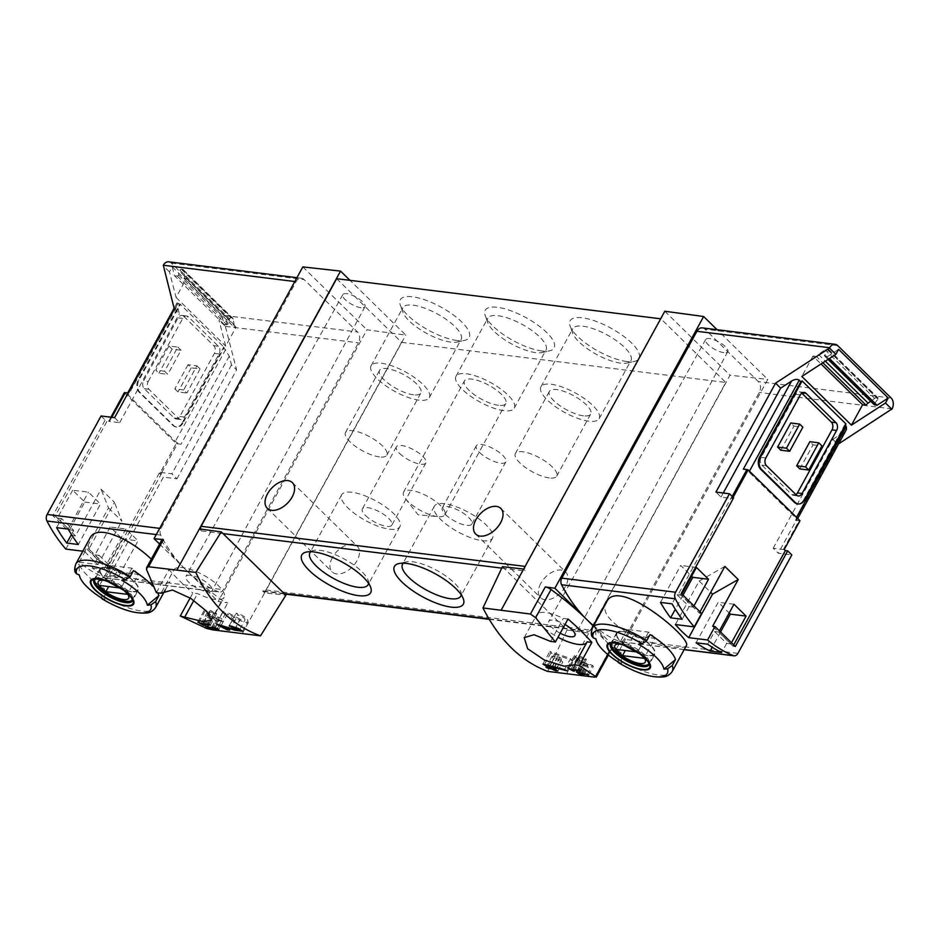 <?xml version="1.0" encoding="UTF-8"?>
<svg xmlns="http://www.w3.org/2000/svg" width="939" height="939" viewBox="0 0 939 939"><rect width="100%" height="100%" fill="white"/><g stroke="black" fill="none" stroke-linecap="round" stroke-linejoin="round"><path stroke-width="0.7" stroke-dasharray="4.7 3.52" d="M124.359 392.666L176.215 443.525L160.475 472.27L161.59 473.362L109.229 568.999L88.876 549.033L114.452 502.318L101.083 489.207L75.507 535.923L55.155 515.957L107.504 420.32L108.619 421.411L110.931 417.198M72.667 490.205L57.443 518.023L69.521 529.878L84.756 502.06L72.667 490.205L88.419 492.153L100.508 504.008L78.336 544.503M110.215 527.025L94.98 554.843L107.069 566.698L122.305 538.88L110.215 527.025L125.955 528.974L138.045 540.829L117.821 577.778A168.281 121.26 -82.9 0 1 103.795 569.468L125.955 528.974M99.147 555.36L111.236 567.215L106.236 576.346A168.281 121.26 -82.9 0 1 92.21 568.025L99.147 555.36L94.98 554.843M56.61 527.671L61.61 518.539L73.7 530.394L71.446 534.514M702.325 327.875A7.852 5.657 -82.9 0 1 704.919 329.178L758.36 381.598A7.852 5.657 -82.9 0 1 759.264 392.455L624.13 639.295A5.611 4.038 -82.9 0 1 620.256 641.736A5.611 4.038 -82.9 0 1 619.494 641.537A168.281 121.26 -82.9 0 1 593.636 625.761M686.315 645.692C685.106 647.534 680.81 647.957 673.439 646.959C645.786 646.22 594.446 619.822 606.617 602.063M784.253 549.479A4.484 1.502 -151.3 0 1 783.337 549.515L773.196 548.259L778.29 553.247L791.823 554.926M733.605 497.823L731.281 497.529L732.397 498.632A4.484 1.502 -151.3 0 0 731.164 498.339L721.023 497.083L715.929 492.083M701.609 613.425L699.297 613.132L678.932 593.166L681.245 593.448M724.861 566.417L699.179 581.053L675.376 624.541M700.001 611.841L699.297 613.132M161.59 473.362L159.278 473.08L163.409 477.141L109.511 575.595A5.611 4.038 -82.9 0 1 105.638 578.037A5.611 4.038 -82.9 0 1 104.875 577.837A168.281 121.26 -82.9 0 1 79.193 562.203L86.552 548.74L88.876 549.033M160.475 472.27A4.484 1.502 -151.3 0 0 161.719 472.563L171.86 473.819L176.943 478.808L163.409 477.141M159.278 473.08L106.917 568.705L86.552 548.74M114.593 417.655L119.676 422.644L109.546 421.388A4.484 1.502 -151.3 0 0 108.619 421.411M176.215 443.525A4.484 1.502 -151.3 0 0 177.459 443.818L181.004 444.253A4.484 1.502 -151.3 0 1 175.37 441.377L128.291 395.19A4.484 1.502 -151.3 0 1 127.446 393.418A4.484 1.502 -151.3 0 1 128.831 393.077L128.091 392.995M82.82 551.193L84.698 551.428L108.501 507.94L101.083 489.207M108.501 507.94L121.859 521.051L114.452 502.318M838.597 349.331L827.412 356.609L829.383 358.545M827.412 356.609L824.865 356.174A1.127 0.681 -45.6 0 1 824.794 354.907L828.362 350.505A1.127 0.681 -45.6 0 0 828.28 349.226L827.2 349.073A3.146 1.913 -45.6 0 0 825.052 349.754L818.479 354.461A5.611 3.404 -45.6 0 0 816.437 356.491L822.857 362.794M816.437 356.491L812.986 356.069L821.038 363.968M224.139 324.471L174.513 275.796L172.201 266.852L169.454 271.852L176.062 297.428L186.427 278.507L184.208 278.237L233.834 326.913A5.611 3.404 -45.6 0 0 234.14 324.671L233.224 319.037A3.146 1.913 -45.6 0 0 232.86 318.298A3.146 1.913 -45.6 0 0 232.05 317.934L230.947 317.828A1.127 0.681 -45.6 0 0 229.574 318.92L228.177 323.591A1.127 0.681 -45.6 0 1 226.804 324.683L224.139 324.471L221.827 315.527L219.092 320.539L225.7 346.104L236.053 327.195L233.834 326.913M186.427 278.507L236.053 327.195M172.201 266.852L221.827 315.527M618.613 662.723L617.885 658.802L621.16 652.805A45.436 15.2 28.7 0 1 595.713 627.839L595.948 638.943M592.039 636.466L592.427 633.837L595.713 627.839M638.485 644.213L650.081 634.576M621.407 663.908L621.16 652.805M89.991 538.106C77.784 555.841 129.159 582.286 156.813 583.013C164.196 584.011 168.48 583.589 169.689 581.746M101.987 598.777L101.259 594.845L104.534 588.859A45.436 15.2 28.7 0 1 79.087 563.893L79.322 574.997M75.413 572.52L75.801 569.891L79.087 563.893M152.529 585.948A45.436 15.2 28.7 0 1 157.635 592.791M104.781 599.962L104.534 588.859M121.859 580.267L133.455 570.619M106.236 576.346L117.821 577.778M92.21 568.025L103.795 569.468M79.193 562.203L98.055 564.539A168.281 121.26 -82.9 0 1 84.698 551.428M218.67 591.922A168.281 121.26 -82.9 0 1 186.11 570.079A168.281 121.26 -82.9 0 1 160.745 535.113A5.611 4.038 -82.9 0 1 160.945 528.516L296.09 281.677A7.852 5.657 -82.9 0 1 301.501 278.261A7.852 5.657 -82.9 0 1 304.095 279.564L357.536 331.983A7.852 5.657 -82.9 0 1 358.44 342.841L223.306 589.68A5.611 4.038 -82.9 0 1 219.433 592.122A5.611 4.038 -82.9 0 1 218.67 591.922L104.875 577.837M780.767 450.204L793.971 426.095L790.791 422.973M796.002 494.677A5.611 4.038 -82.9 0 1 793.596 495.393A5.611 4.038 -82.9 0 1 791.741 494.466L761.834 465.134A5.611 4.038 -82.9 0 1 761.189 457.375L795.72 394.31A5.611 4.038 -82.9 0 1 799.594 391.868A5.611 4.038 -82.9 0 1 801.437 392.795L801.8 393.159M799.852 468.925L813.057 444.816L809.876 441.694M723.253 492.998L721.023 497.083M773.196 548.259L832.834 439.323L837.928 444.311L778.29 553.247M838.574 443.889L837.928 444.311M594.833 677.183L609.657 650.093L619.001 651.126L767.762 379.403L717.079 329.695M619.001 651.126L593.46 626.09M560.219 633.226A14.86 4.977 28.7 0 1 548.822 621.313A14.86 4.977 28.7 0 1 564.985 624.517M568.013 619.001L563.271 618.414A28.604 9.566 -151.3 0 0 536.768 614.728A28.604 9.566 -151.3 0 0 558.012 637.264M586.722 642.558A28.604 9.566 -151.3 0 0 586.945 642.206A28.604 9.566 -151.3 0 0 587.133 641.818M502.424 566.687L567.027 630.046L547.648 671.385M567.027 630.046L588.87 633.015L730.026 375.213L767.762 379.403M566.546 673.803L588.87 633.015L586.805 630.996A3.369 2.43 -82.9 0 0 587.92 631.548A3.369 2.43 -82.9 0 0 590.232 630.081L725.8 382.466L660.903 318.814L525.335 566.428A3.369 2.43 -82.9 0 0 525.723 571.076L523.657 569.057M664.8 311.243L730.026 375.213M190.148 597.967L192.859 593.014L197.601 593.601A28.604 9.566 -151.3 0 0 224.104 597.286A28.604 9.566 -151.3 0 0 203.61 575.161A28.604 9.566 -151.3 0 0 173.915 569.809A28.604 9.566 -151.3 0 0 173.738 570.196L168.997 569.609A168.281 56.281 -151.3 0 0 192.859 593.014M156.39 592.638L168.997 569.609M161.719 540.101A5.611 1.878 -151.3 0 0 161.978 541.357A168.281 56.281 -151.3 0 0 186.11 570.079A168.281 56.281 -151.3 0 0 222.003 600.244A5.611 1.878 -151.3 0 0 227.778 602.826L218.177 601.512L366.938 329.789L405.777 335.07L349.965 280.327M148.221 381.504L182.741 318.438A5.611 4.038 -82.9 0 1 186.615 315.997A5.611 4.038 -82.9 0 1 188.469 316.924L218.376 346.256A5.611 4.038 -82.9 0 1 219.01 354.015L184.49 417.08A5.611 4.038 -82.9 0 1 180.617 419.522A5.611 4.038 -82.9 0 1 178.774 418.594L148.867 389.262A5.611 4.038 -82.9 0 1 148.221 381.504L143.585 380.929L178.117 317.863A5.611 4.038 -82.9 0 1 181.978 315.422A5.611 4.038 -82.9 0 1 183.833 316.349L188.469 316.924M168.938 345.998L172.119 349.12L180.992 350.224L167.799 374.332L164.607 371.21L177.811 347.101L168.938 345.998L155.733 370.107L158.914 373.229L167.799 374.332M180.992 350.224L177.811 347.101M200.077 368.945L186.884 393.054L183.704 389.931L196.897 365.823L188.023 364.719L191.204 367.842L200.077 368.945L196.897 365.823M176.062 297.428L225.7 346.104M168.715 261.817A7.852 5.657 -82.9 0 1 171.309 263.12L224.75 315.539A7.852 5.657 -82.9 0 1 225.653 326.408L219.092 320.539M225.454 326.772L236.581 369.872L176.943 478.808M224.045 348.005L223.787 346.984L182.154 423.031L182.917 423.125L224.045 348.005L229.245 356.151L231.499 364.884L236.581 369.872M182.154 423.031A8.979 6.467 -82.9 0 1 175.957 426.94A8.979 6.467 -82.9 0 1 172.999 425.449L139.277 392.373A8.979 6.467 -82.9 0 1 138.244 379.966L179.877 303.919L223.787 346.984M179.877 303.919L180.147 304.94L178.551 303.379L128.291 395.19M174.231 308.72L179.326 313.708L177.072 304.975L176.99 302.933L178.551 303.379M169.454 271.852L163.093 265.62M182.917 423.125A8.979 6.467 -82.9 0 1 176.732 427.034A8.979 6.467 -82.9 0 1 173.774 425.555L140.052 392.479A8.979 6.467 -82.9 0 1 139.019 380.06L180.147 304.94M231.499 364.884L171.86 473.819M119.676 422.644L179.326 313.708M242.309 633.661L264.634 592.885L285.855 595.244M336.655 278.683L401.563 342.336L265.995 589.95A3.369 2.43 -82.9 0 1 263.671 591.417A3.369 2.43 -82.9 0 1 262.568 590.854L264.634 592.885L405.777 335.07M159.571 544.033L218.177 601.512M302.816 266.911L366.938 329.789M199.408 528.915L201.486 530.946A3.369 2.43 -82.9 0 1 200.606 529.08M201.486 530.946L223.024 533.61M501.755 568.118L525.723 571.076M626.841 361.503A39.262 13.134 28.7 0 1 570.126 326.115A39.262 13.134 28.7 0 1 610.878 328.134A39.262 13.134 28.7 0 1 634.529 361.374A39.262 13.134 28.7 0 1 626.841 361.503M541.92 350.986A39.262 13.134 28.7 0 1 485.205 315.598A39.262 13.134 28.7 0 1 525.957 317.628A39.262 13.134 28.7 0 1 549.608 350.857A39.262 13.134 28.7 0 1 541.92 350.986M457 340.47A39.262 13.134 28.7 0 1 400.296 305.093A39.262 13.134 28.7 0 1 441.037 307.112A39.262 13.134 28.7 0 1 464.688 340.352A39.262 13.134 28.7 0 1 457 340.47M401.563 342.336L725.8 382.466M540.805 583.365A17.947 10.904 -45.6 0 0 540.582 597.709A17.947 10.904 -45.6 0 0 565.501 586.417A17.947 10.904 -45.6 0 0 565.724 572.074A17.947 10.904 -45.6 0 0 540.805 583.365M332.359 557.566A17.947 10.904 -45.6 0 0 332.148 571.91A17.947 10.904 -45.6 0 0 357.066 560.618A17.947 10.904 -45.6 0 0 357.278 546.275A17.947 10.904 -45.6 0 0 332.359 557.566M488.89 618.871L586.805 630.996M262.568 590.854L284.106 593.518M379.544 456.929A23.557 7.876 28.7 0 1 355.541 446.436A23.557 7.876 28.7 0 1 345.517 432.515A23.557 7.876 28.7 0 1 369.966 436.917A23.557 7.876 28.7 0 1 386.845 455.145A23.557 7.876 28.7 0 1 379.544 456.929M413.559 394.803A23.557 7.876 28.7 0 1 389.556 384.309A23.557 7.876 28.7 0 1 379.532 370.377A23.557 7.876 28.7 0 1 403.981 374.778A23.557 7.876 28.7 0 1 420.872 393.007A23.557 7.876 28.7 0 1 413.559 394.803M419.029 400.155A33.194 11.104 28.7 0 1 385.201 385.377A33.194 11.104 28.7 0 1 371.093 365.752A33.194 11.104 28.7 0 1 405.531 371.961A33.194 11.104 28.7 0 1 429.311 397.631A33.194 11.104 28.7 0 1 419.029 400.155M450.802 342.113A33.194 11.104 28.7 0 1 402.866 312.206A33.194 11.104 28.7 0 1 402.866 307.71A33.194 11.104 28.7 0 1 437.316 313.919A33.194 11.104 28.7 0 1 461.096 339.589A33.194 11.104 28.7 0 1 457.305 342.007A33.194 11.104 28.7 0 1 450.802 342.113M437.562 516.591A23.557 7.876 28.7 0 1 405.566 498.82A23.557 7.876 28.7 0 1 403.535 492.177A23.557 7.876 28.7 0 1 427.984 496.578A23.557 7.876 28.7 0 1 444.863 514.807A23.557 7.876 28.7 0 1 438.173 516.661A23.557 7.876 28.7 0 1 437.562 516.591M498.48 405.308A23.557 7.876 28.7 0 1 474.477 394.814A23.557 7.876 28.7 0 1 464.453 380.894A23.557 7.876 28.7 0 1 488.902 385.295A23.557 7.876 28.7 0 1 505.792 403.524A23.557 7.876 28.7 0 1 498.48 405.308M503.95 410.672A33.194 11.104 28.7 0 1 470.122 395.882A33.194 11.104 28.7 0 1 456.014 376.269A33.194 11.104 28.7 0 1 490.451 382.466A33.194 11.104 28.7 0 1 514.232 408.148A33.194 11.104 28.7 0 1 503.95 410.672M535.723 352.63A33.194 11.104 28.7 0 1 487.787 322.723A33.194 11.104 28.7 0 1 487.787 318.227A33.194 11.104 28.7 0 1 522.225 324.424A33.194 11.104 28.7 0 1 546.017 350.106A33.194 11.104 28.7 0 1 542.226 352.524A33.194 11.104 28.7 0 1 535.723 352.63M549.385 477.963A23.557 7.876 28.7 0 1 525.382 467.458A23.557 7.876 28.7 0 1 515.358 453.537A23.557 7.876 28.7 0 1 539.808 457.939A23.557 7.876 28.7 0 1 556.686 476.167A23.557 7.876 28.7 0 1 549.385 477.963M583.401 415.824A23.557 7.876 28.7 0 1 559.398 405.331A23.557 7.876 28.7 0 1 549.374 391.399A23.557 7.876 28.7 0 1 573.823 395.8A23.557 7.876 28.7 0 1 590.713 414.029A23.557 7.876 28.7 0 1 583.401 415.824M588.87 421.177A33.194 11.104 28.7 0 1 555.043 406.399A33.194 11.104 28.7 0 1 540.934 386.774A33.194 11.104 28.7 0 1 575.372 392.983A33.194 11.104 28.7 0 1 599.152 418.653A33.194 11.104 28.7 0 1 588.87 421.177M620.644 363.135A33.194 11.104 28.7 0 1 572.708 333.228A33.194 11.104 28.7 0 1 572.708 328.732A33.194 11.104 28.7 0 1 607.146 334.941A33.194 11.104 28.7 0 1 630.938 360.611A33.194 11.104 28.7 0 1 627.146 363.029A33.194 11.104 28.7 0 1 620.644 363.135M444.581 503.75A33.194 11.104 -151.3 0 0 434.299 506.274A33.194 11.104 -151.3 0 0 458.079 531.943A33.194 11.104 -151.3 0 0 492.517 538.153A33.194 11.104 -151.3 0 0 478.409 518.528A33.194 11.104 -151.3 0 0 444.581 503.75M445.462 514.537A16.832 5.634 -151.3 0 0 460.814 523.856A16.832 5.634 -151.3 0 0 471.812 524.044A16.832 5.634 -151.3 0 0 459.746 511.027A16.832 5.634 -151.3 0 0 442.281 507.882A16.832 5.634 -151.3 0 0 445.462 514.537M461.19 594.786A33.194 11.104 -151.3 0 0 460.744 591.699A33.194 11.104 -151.3 0 0 412.808 561.78A33.194 11.104 -151.3 0 0 406.305 561.886A33.194 11.104 -151.3 0 0 403.453 563.177M351.949 492.282A33.194 11.104 -151.3 0 0 341.655 494.806A33.194 11.104 -151.3 0 0 365.435 520.476A33.194 11.104 -151.3 0 0 399.885 526.685A33.194 11.104 -151.3 0 0 385.765 507.06A33.194 11.104 -151.3 0 0 351.949 492.282M365.553 515.546A16.832 5.634 -151.3 0 0 380.905 524.866A16.832 5.634 -151.3 0 0 391.892 525.065A16.832 5.634 -151.3 0 0 379.837 512.048A16.832 5.634 -151.3 0 0 362.372 508.903A16.832 5.634 -151.3 0 0 365.553 515.546M368.546 583.319A33.194 11.104 -151.3 0 0 368.1 580.232A33.194 11.104 -151.3 0 0 320.164 550.313A33.194 11.104 -151.3 0 0 313.661 550.418A33.194 11.104 -151.3 0 0 310.809 551.709M479.489 452.398A16.832 5.634 -151.3 0 0 494.841 461.718A16.832 5.634 -151.3 0 0 505.828 461.918A16.832 5.634 -151.3 0 0 493.761 448.901A16.832 5.634 -151.3 0 0 476.308 445.755A16.832 5.634 -151.3 0 0 479.489 452.398M399.568 453.408A16.832 5.634 -151.3 0 0 414.921 462.727A16.832 5.634 -151.3 0 0 425.907 462.927A16.832 5.634 -151.3 0 0 413.853 449.91A16.832 5.634 -151.3 0 0 396.387 446.764A16.832 5.634 -151.3 0 0 399.568 453.408M361.022 307.722A12.618 4.226 28.7 0 1 348.158 302.088A12.618 4.226 28.7 0 1 342.805 294.635A12.618 4.226 28.7 0 1 346.714 293.684A12.618 4.226 28.7 0 1 359.555 299.295A12.618 4.226 28.7 0 1 364.942 306.76A12.618 4.226 28.7 0 1 361.022 307.722M101.06 415.977L105.191 420.038L107.504 420.32M65.824 549.092L73.195 535.641L52.83 515.664L105.191 420.038M183.833 316.349L213.74 345.681A5.611 4.038 -82.9 0 1 214.385 353.44L179.854 416.505A5.611 4.038 -82.9 0 1 175.98 418.947A5.611 4.038 -82.9 0 1 174.138 418.019L144.23 388.687A5.611 4.038 -82.9 0 1 143.585 380.929M172.119 349.12L158.914 373.229M164.607 371.21L155.733 370.107M183.704 389.931L174.818 388.828L177.999 391.95L186.884 393.054M188.023 364.719L174.818 388.828M191.204 367.842L177.999 391.95M190.582 575.278A14.86 4.977 -151.3 0 0 185.981 576.405A14.86 4.977 -151.3 0 0 196.627 587.908A14.86 4.977 -151.3 0 0 212.061 590.678A14.86 4.977 -151.3 0 0 205.711 581.898A14.86 4.977 -151.3 0 0 190.582 575.278M193.845 600.467L197.601 593.601M161.637 592.298L173.738 570.196M723.875 352.63A12.618 4.226 28.7 0 1 710.999 347.007A12.618 4.226 28.7 0 1 705.647 339.542A12.618 4.226 28.7 0 1 718.734 341.913A12.618 4.226 28.7 0 1 727.784 351.667A12.618 4.226 28.7 0 1 723.875 352.63M550.665 641.431L563.271 618.414M609.657 650.093A5.611 1.878 -151.3 0 0 611.336 649.659A5.611 1.878 -151.3 0 0 611.078 648.403A168.281 56.281 -151.3 0 0 593.378 626.243M845.276 425.367L844.736 424.839L846.016 424.005M832.834 439.323L843.762 432.222L846.462 429.487M843.762 432.222L795.521 520.323A4.484 1.502 -151.3 0 0 796.918 519.983A4.484 1.502 -151.3 0 0 796.072 518.211L748.982 472.024A4.484 1.502 -151.3 0 0 743.348 469.148M804.383 500.053L803.62 499.959L844.736 424.839M803.62 499.959A8.979 6.467 -82.9 0 1 797.81 503.903M795.521 520.323L799.077 520.758A4.484 1.502 -151.3 0 0 799.993 520.734M732.397 498.632L733.113 497.33M793.971 426.095L802.845 427.198M813.057 444.816L821.93 445.919M131.507 591.723A21.879 7.312 28.7 0 1 109.217 581.98A21.879 7.312 28.7 0 1 99.91 569.046A21.879 7.312 28.7 0 1 122.61 573.13A21.879 7.312 28.7 0 1 138.291 590.056A21.879 7.312 28.7 0 1 131.507 591.723M107.011 567.696A21.315 7.125 -151.3 0 0 100.403 569.316A21.315 7.125 -151.3 0 0 109.464 581.91A21.315 7.125 -151.3 0 0 131.19 591.406A21.315 7.125 -151.3 0 0 137.798 589.786A21.315 7.125 -151.3 0 0 128.725 577.192A21.315 7.125 -151.3 0 0 107.011 567.696M648.133 655.668A21.879 7.312 28.7 0 1 625.844 645.926A21.879 7.312 28.7 0 1 616.536 632.992A21.879 7.312 28.7 0 1 639.236 637.088A21.879 7.312 28.7 0 1 654.917 654.002A21.879 7.312 28.7 0 1 648.133 655.668M623.637 631.642A21.315 7.125 -151.3 0 0 617.029 633.262A21.315 7.125 -151.3 0 0 626.09 645.868A21.315 7.125 -151.3 0 0 647.816 655.363A21.315 7.125 -151.3 0 0 654.424 653.732A21.315 7.125 -151.3 0 0 645.351 641.137A21.315 7.125 -151.3 0 0 623.637 631.642M104.264 580.349A17.325 5.798 28.7 0 1 126.425 592.474M124.136 590.619A16.609 5.552 -151.3 0 0 121.014 588.107L120.485 588.037M94.909 579.363A21.315 7.125 28.7 0 1 94.992 579.199A21.315 7.125 28.7 0 1 117.117 583.178A21.315 7.125 28.7 0 1 132.387 599.669A21.315 7.125 28.7 0 1 132.293 599.833M620.89 644.295A17.325 5.798 28.7 0 1 643.051 656.42M640.762 654.565A16.609 5.552 -151.3 0 0 637.64 652.053L637.111 651.983M611.535 643.309A21.315 7.125 28.7 0 1 611.618 643.145A21.315 7.125 28.7 0 1 633.743 647.124A21.315 7.125 28.7 0 1 649.013 663.615A21.315 7.125 28.7 0 1 648.919 663.779M138.291 574.41A16.609 5.552 -151.3 0 0 131.93 568.165L110.415 565.501A16.609 5.552 -151.3 0 0 116.788 571.745L138.291 574.41L127.375 594.34M116.788 571.745L108.666 586.57M131.93 568.165L121.014 588.107M110.415 565.501L99.499 585.443M654.917 638.356A16.609 5.552 -151.3 0 0 648.556 632.111L627.041 629.447A16.609 5.552 -151.3 0 0 633.414 635.691L654.917 638.356L644.001 658.298M633.414 635.691L625.292 650.527M648.556 632.111L637.64 652.053M627.041 629.447L616.125 649.389M184.208 278.237A5.611 3.404 -45.6 0 0 184.513 275.996L183.598 270.362A3.146 1.913 -45.6 0 0 183.234 269.622A3.146 1.913 -45.6 0 0 182.412 269.258L181.321 269.153A1.127 0.681 -45.6 0 0 179.948 270.244L178.539 274.916A1.127 0.681 -45.6 0 1 177.178 276.007L174.513 275.796M812.986 356.069L801.812 376.469M824.794 354.907L874.42 403.582A1.127 0.681 -45.6 0 0 874.115 404.486M874.42 403.582L877.988 399.181A1.127 0.681 -45.6 0 0 877.906 397.901L876.838 397.749A3.146 1.913 -45.6 0 0 874.679 398.441L870.711 401.27M98.055 564.539L121.859 521.051M73.195 535.641L75.507 535.923M699.179 581.053L710.682 592.333M55.155 515.957L52.83 515.664M109.229 568.999L106.917 568.705M731.493 642.734L730.847 643.919L718.758 632.053L719.403 630.879M693.956 605.913L693.311 607.099L681.221 595.232L681.867 594.058M678.932 593.166L731.281 497.529M733.723 644.917L733.019 646.208L712.654 626.243M733.019 646.208L735.331 646.501M68.195 529.103L88.419 492.153M84.756 502.06L100.508 504.008M69.521 529.878L73.7 530.394M57.443 518.023L61.61 518.539M107.069 566.698L111.236 567.215M122.305 538.88L138.045 540.829M730.847 643.919L726.68 643.403L714.591 631.536L707.654 644.213M726.68 643.403L721.68 652.523M720.553 632.006L712.208 647.253M696.069 642.781L718.241 602.286L729.18 613.014M733.993 604.235L718.241 602.286M718.758 632.053L714.591 631.536M693.311 607.099L689.144 606.582L677.054 594.716L672.054 603.847M689.144 606.582L682.207 619.247M683.017 595.185L675.305 609.27M660.469 602.415L680.705 565.466L691.644 576.194M696.445 567.414L680.705 565.466M681.221 595.232L677.054 594.716M579.07 670.293L585.466 658.603L579.844 656.15L583.823 658.403L577.368 657.605L574.304 655.586L579.07 660.27L580.232 660.41L578.318 658.532L586.429 659.542L585.466 658.603M580.196 670.916L586.429 659.542M573.107 668.451L579.844 656.15M573.459 668.556L579.938 656.701M577.555 669.836L583.823 658.403M570.971 669.284L577.368 657.605M568.741 667.993L575.454 655.727M567.59 667.84L574.304 655.586M573.4 670.622L579.07 660.27M574.363 671.127L580.232 660.41M572.344 669.46L578.318 658.532M587.321 674.448L592.321 665.317L581.957 661.772L584.598 664.354L583.049 664.166L583.999 665.105L585.549 665.293L587.227 666.948L588.389 667.089L586.699 665.434L587.861 665.575L584.281 663.063L593.366 666.35L592.321 665.317M588.624 675.024L593.366 666.35M577.192 672.089L582.79 661.866M576.358 671.984L581.957 661.772M579.762 673.193L584.598 664.354M578.048 673.31L583.049 664.166M579.422 673.474L583.999 665.105M580.959 673.662L585.549 665.293M583.037 674.625L587.227 666.948M584.046 675.035L588.389 667.089M582.086 673.862L586.699 665.434M583.084 674.296L587.861 665.575M581.91 673.779L586.91 664.648M580.748 673.639L585.748 664.507M579.093 672.547L584.281 663.063M564.55 669.53L570.572 658.544L549.831 651.443L555.113 656.619L552.026 656.232L553.94 658.11L557.027 658.497L560.395 661.795L562.707 662.089L559.339 658.779L561.651 659.061L559.75 657.194L557.437 656.901L554.503 654.037L572.673 660.61L570.572 658.544M567.074 670.822L572.673 660.61M544.597 664.26L551.51 651.643M542.93 664.061L549.831 651.443M549.503 666.866L555.113 656.619M546.005 667.23L552.026 656.232M548.752 667.57L553.94 658.11M551.839 667.958L557.027 658.497M555.853 670.106L560.395 661.795M557.836 670.998L562.707 662.089M554.08 668.38L559.339 658.779M556.017 669.366L561.651 659.061M553.728 668.192L559.75 657.194M551.416 667.899L557.437 656.901M548.341 665.293L554.503 654.037M221.381 625.081L227.52 613.86L239.797 620.292A8.134 2.723 -151.3 0 0 247.849 621.606A8.134 2.723 -151.3 0 0 244.386 616.806A8.134 2.723 -151.3 0 0 236.1 613.179L238.013 615.045L231.933 626.16M229.292 625.62L236.1 613.179M234.527 629.541L240.173 619.224A4.765 1.596 -151.3 0 0 244.903 619.998A4.765 1.596 -151.3 0 0 242.872 617.169A4.765 1.596 -151.3 0 0 238.013 615.045M219.538 624.412L226.346 611.97L223.177 611.582L232.403 620.632L234.715 620.914L227.52 613.86M240.173 619.224L226.346 611.97M216.369 624.012L223.177 611.582M227.696 629.212L232.403 620.632M229.679 630.116L234.715 620.914M209.28 624.517L215.677 612.827L210.054 610.373L214.033 612.627L207.578 611.829L204.514 609.81L209.28 614.493L210.442 614.634L208.528 612.768L216.639 613.766L215.677 612.827M210.406 625.151L216.639 613.766M203.317 622.674L210.054 610.373M203.669 622.78L210.148 610.937M207.765 624.059L214.033 612.627M201.181 623.519L207.578 611.829M198.951 622.217L205.664 609.951M197.8 622.076L204.514 609.81M203.61 624.846L209.28 614.493M204.573 625.351L210.442 614.634M202.554 623.684L208.528 612.768M207.965 626.7L213.13 617.275L219.257 620.491A4.061 1.362 -151.3 0 0 223.294 621.149A4.061 1.362 -151.3 0 0 221.557 618.742A4.061 1.362 -151.3 0 0 217.414 616.935L218.376 617.862L213.223 627.264M211.897 627.017L217.414 616.935M214.667 628.684L219.456 619.951A2.383 0.798 -151.3 0 0 221.815 620.339A2.383 0.798 -151.3 0 0 220.806 618.93A2.383 0.798 -151.3 0 0 218.376 617.862M207.014 626.419L212.543 616.324L210.946 616.137L215.559 620.656L216.721 620.796L213.13 617.275M219.456 619.951L212.543 616.324M205.43 626.219L210.946 616.137M211.275 628.484L215.559 620.656M212.284 628.895L216.721 620.796M684.214 649.542L619.494 641.537M109.546 421.388L111.776 417.303M161.719 472.563L177.459 443.818M672.195 671.502A45.436 15.2 28.7 0 1 658.11 674.953A45.436 15.2 28.7 0 1 617.885 658.802M592.427 633.837A45.436 15.2 28.7 0 1 592.486 627.862M155.569 607.556A45.436 15.2 28.7 0 1 141.484 611.007A45.436 15.2 28.7 0 1 101.259 594.845M75.801 569.891A45.436 15.2 28.7 0 1 75.859 563.916M156.285 534.561L160.745 535.113M737.925 653.38L624.13 639.295M892.05 408.888L759.264 392.455M206.568 628.426L222.003 600.244M146.543 569.55L161.978 541.357M225.642 349.566L175.37 441.377M159.677 528.364L160.945 528.516M294.811 281.524L296.09 281.677M225.653 326.408L358.44 342.841M109.511 575.595L223.306 589.68M212.953 629.905L227.778 602.826M265.995 589.95L590.232 630.081M171.309 263.12L304.095 279.564M224.75 315.539L357.536 331.983M229.245 356.151L181.004 444.253M177.072 304.975L128.831 393.077M138.244 379.966L139.019 380.06M139.277 392.373L140.052 392.479M172.999 425.449L173.774 425.555M178.117 317.863L182.741 318.438M213.74 345.681L218.376 346.256M214.385 353.44L219.01 354.015M179.854 416.505L184.49 417.08M174.138 418.019L178.774 418.594M144.23 388.687L148.867 389.262M607.744 654.483L611.078 648.403M837.705 345.611L704.919 329.178M891.146 398.03L758.36 381.598M796.542 517.342L796.072 518.211M749.451 471.167L748.982 472.024M731.164 498.339L732.197 496.438M783.337 549.515L799.077 520.758M761.189 457.375L765.825 457.95M795.72 394.31L800.345 394.885M801.437 392.795L802.199 392.889M791.741 494.466L796.378 495.041M761.834 465.134L766.47 465.709M99.91 569.046L93.959 579.926A21.879 7.312 28.7 0 1 116.659 584.011A21.879 7.312 28.7 0 1 132.329 600.937L138.291 590.056M616.536 632.992L610.585 643.872A21.879 7.312 28.7 0 1 633.285 647.957A21.879 7.312 28.7 0 1 648.955 664.882L654.917 654.002M184.513 275.996L234.14 324.671M183.598 270.362L233.224 319.037M182.412 269.258L232.05 317.934M181.321 269.153L230.947 317.828M179.948 270.244L229.574 318.92M178.539 274.916L228.177 323.591M177.178 276.007L226.804 324.683M824.865 356.174L828.116 359.367M828.362 350.505L877.988 399.181M828.28 349.226L877.906 397.901M827.2 349.073L876.838 397.749M825.052 349.754L874.679 398.441M818.479 354.461L825.334 361.186M234.703 629.6L239.797 620.292M214.761 628.707L219.257 620.491M165.194 589.974L169.701 581.746M684.167 649.647L620.256 641.736M105.638 578.037L219.433 592.122M263.671 591.417L284.587 594M489.16 619.329L587.92 631.548M267.239 508.257L332.148 571.91M292.381 482.623L357.278 546.275M475.686 534.056L540.582 597.709M500.827 508.422L565.724 572.074M386.845 455.145L420.872 393.007M345.517 432.515L379.532 370.377M429.311 397.631L461.096 339.589M371.093 365.752L402.866 307.71M457.305 342.007L464.688 340.352M402.866 312.206L400.296 305.093M405.566 498.82L418.043 514.736L438.173 516.661M444.863 514.807L505.792 403.524M403.535 492.177L464.453 380.894M514.232 408.148L546.017 350.106M456.014 376.269L487.787 318.227M542.226 352.524L549.608 350.857M487.787 322.723L485.205 315.598M556.686 476.167L590.713 414.029M515.358 453.537L549.374 391.399M599.152 418.653L630.938 360.611M540.934 386.774L572.708 328.732M627.146 363.029L634.529 361.374M572.708 333.228L570.126 326.115M434.299 506.274L402.514 564.304M492.517 538.153L460.744 596.183M406.305 561.886L398.922 563.553M460.744 591.699L463.326 598.812M341.655 494.806L309.882 552.836M399.885 526.685L368.1 584.715M313.661 550.418L306.278 552.085M368.1 580.232L370.682 587.345M476.308 445.755L442.281 507.882M505.828 461.918L471.812 524.044M396.387 446.764L362.372 508.903M425.907 462.927L391.892 525.065M296.912 277.686L301.501 278.261M176.99 302.933L174.102 308.203M175.957 426.94L176.732 427.034M181.978 315.422L186.615 315.997M175.98 418.947L180.617 419.522M342.805 294.635L185.981 576.405M364.942 306.76L212.061 590.678M211.557 620.221L224.104 597.286M161.367 592.744L173.915 569.809M574.398 665.141L586.945 642.206M524.208 637.663L536.768 614.728M608.402 655.023L611.336 649.659M797.716 518.504L796.918 519.983M799.594 391.868L804.218 392.443M793.596 495.393L798.22 495.968M705.647 339.542L548.822 621.313M727.784 351.667L574.903 635.597M132.387 599.669L137.798 589.786M94.992 579.199L100.403 569.316M649.013 663.615L654.424 653.732M611.618 643.145L617.029 633.262M183.234 269.622L232.86 318.298M824.606 356.057L828.045 359.426M828.538 349.355L878.176 398.03M242.555 631.278L247.849 621.606M239.879 629.165L244.903 619.998M218.717 629.506L223.294 621.149M217.296 628.578L221.815 620.339"/><path stroke-width="1.41" d="M207.625 624.318L201.181 623.519A168.281 121.26 -82.9 0 1 198.951 622.217L197.8 622.076A168.281 121.26 97.1 0 0 203.411 625.21L204.573 625.351A168.281 121.26 -82.9 0 1 202.296 624.142L210.406 625.151A168.281 121.26 -82.9 0 1 209.28 624.517L207.765 624.059M195.84 572.403C210.629 604.364 232.191 625.503 260.514 635.844L285.855 595.244L221.264 531.885L195.84 572.403L148.562 566.757L163.386 539.667L154.055 538.634L302.816 266.911L340.564 271.101L177.084 569.703M260.514 635.844L212.953 629.905L206.568 628.426L180.253 616.031L202.695 621.501L211.545 620.221L206.803 611.418L190.863 598.436L172.412 590.021L161.132 593.225L156.39 592.638L146.543 569.55L146.695 567.59L148.562 566.757M231.51 626.935L239.269 630.222L234.527 629.541L216.369 624.012A168.281 121.26 97.1 0 0 227.355 629.834L229.679 630.116A168.281 121.26 -82.9 0 1 221.041 625.703L234.421 630.104L242.532 631.266L238.142 628.355L229.292 625.62A168.281 121.26 97.1 0 0 231.51 626.935L231.933 626.16M217.05 629.024L205.43 626.219A168.281 121.26 97.1 0 0 211.134 628.754L212.284 628.895A168.281 121.26 -82.9 0 1 207.824 626.947L218.705 629.494M214.667 628.684C217.954 629.165 217.414 628.801 213.059 627.569L213.223 627.264M214.761 628.707L214.644 628.93C220.242 629.752 219.327 629.118 211.897 627.017A168.281 121.26 97.1 0 0 213.059 627.569M579.586 673.498L578.048 673.31A168.281 121.26 97.1 0 0 579.234 673.826L580.772 674.014A168.281 121.26 97.1 0 0 582.884 674.883L584.046 675.035A168.281 121.26 -82.9 0 1 581.934 674.155L583.084 674.296A168.281 121.26 -82.9 0 1 581.91 673.779L580.748 673.639A168.281 121.26 -82.9 0 1 578.952 672.817L588.624 675.024A168.281 121.26 -82.9 0 1 587.321 674.448L576.358 671.984A168.281 121.26 97.1 0 0 579.586 673.498L579.762 673.193M594.833 677.183L595.655 676.585L594.833 677.183L547.648 671.385C520.899 661.244 499.337 640.093 482.963 607.944L530.441 614.024L535.617 617.709L555.407 642.018L568.013 619.001A168.281 56.281 -151.3 0 1 591.863 642.405L587.133 641.818L574.527 664.835L579.269 665.422L595.655 676.585L607.744 654.483M555.407 642.018L550.665 641.431L533.998 634.717L524.208 637.663L527.659 648.767L544.503 660.129L564.233 666.221L574.527 664.835M577.415 670.082L570.971 669.284A168.281 121.26 -82.9 0 1 568.741 667.993L567.59 667.84A168.281 121.26 97.1 0 0 573.201 670.986L574.363 671.127A168.281 121.26 -82.9 0 1 572.086 669.918L580.196 670.916A168.281 121.26 -82.9 0 1 579.07 670.293L577.555 669.836M549.092 667.617L546.005 667.23A168.281 121.26 97.1 0 0 548.294 668.415L551.381 668.791A168.281 121.26 97.1 0 0 555.512 670.716L557.836 670.998A168.281 121.26 -82.9 0 1 553.705 669.084L556.017 669.366A168.281 121.26 -82.9 0 1 553.728 668.192L551.416 667.899A168.281 121.26 -82.9 0 1 547.965 665.986L567.074 670.822A168.281 121.26 -82.9 0 1 564.55 669.53L542.93 664.061A168.281 121.26 97.1 0 0 549.092 667.617L549.503 666.866M110.931 417.198L124.359 392.666A4.484 1.502 -151.3 0 1 125.286 392.643L128.091 392.995M66.763 543.071A168.281 121.26 -82.9 0 1 56.61 527.671L68.195 529.103A168.281 121.26 -82.9 0 0 78.336 544.503L66.763 543.071L71.446 534.514M694.238 626.876L701.609 613.425L681.245 593.448L733.605 497.823L729.462 493.761L675.564 592.216A5.611 4.038 97.1 0 0 675.364 598.812A168.281 121.26 97.1 0 0 694.238 626.876L675.376 624.541A168.281 121.26 97.1 0 0 688.733 637.651L707.595 639.987A168.281 121.26 97.1 0 0 733.289 655.622A5.611 4.038 97.1 0 0 734.052 655.821A5.611 4.038 97.1 0 0 737.925 653.38L791.823 554.926L787.692 550.864L735.331 646.501L714.966 626.524L707.595 639.987M593.636 625.761A168.281 121.26 -82.9 0 1 586.934 619.693A168.281 121.26 -82.9 0 1 561.569 584.727A5.611 4.038 -82.9 0 1 561.768 578.131L696.914 331.291A7.852 5.657 -82.9 0 1 702.325 327.875L835.111 344.308A7.852 5.657 -82.9 0 1 837.705 345.611L891.146 398.03A7.852 5.657 -82.9 0 1 892.05 408.888L838.574 443.889M646.807 640.562L650.081 634.576A45.436 15.2 28.7 0 1 675.54 659.53L663.932 669.178A38.194 12.77 28.7 0 0 638.485 644.213A166.778 101.295 -45.6 0 0 642.135 643.825L646.807 640.562A45.436 15.2 28.7 0 0 592.486 627.862L606.617 602.052C617.756 575.936 693.005 639.224 686.315 645.692M707.654 644.213L696.069 642.781A168.281 121.26 -82.9 0 0 710.107 651.091L721.68 652.523A168.281 121.26 -82.9 0 1 707.654 644.213M672.054 603.847L660.469 602.415A168.281 121.26 -82.9 0 0 670.622 617.815L682.207 619.247A168.281 121.26 -82.9 0 1 672.054 603.847M787.692 550.864L785.368 550.583L784.253 549.479L799.993 520.734L748.137 469.876A4.484 1.502 -151.3 0 0 746.904 469.582L743.348 469.148L791.577 381.046L780.661 388.147L723.253 492.998M729.462 493.761L715.929 492.083L775.567 383.147L780.661 388.147M714.966 626.524L712.654 626.243L738.23 579.527L724.861 566.417L700.001 611.841M738.23 579.527L712.537 594.164L688.733 637.651M829.383 358.545L877.038 405.284L874.491 404.85A1.127 0.681 -45.6 0 1 874.115 404.486M775.567 383.147L829.489 348.099L835.851 354.343L838.597 349.331L888.224 398.019L877.038 405.284M822.857 362.794L866.063 405.178L862.612 404.744L851.438 425.144L801.812 376.469L835.851 354.343M821.038 363.968L862.612 404.744M663.932 669.178A166.778 101.295 134.4 0 0 667.594 668.791L672.254 665.528L675.54 659.53M592.039 636.466L593.166 637.757A166.778 101.295 -45.6 0 0 595.948 638.943A38.194 12.77 28.7 0 0 619.271 662.641A38.194 12.77 28.7 0 0 621.407 663.908A166.778 101.295 134.4 0 1 618.613 662.723L618.355 662.582C636.419 673.298 651.549 678.064 663.732 676.878C667.066 676.573 669.883 674.777 672.195 671.502L686.327 645.692M151.285 559.163C130.098 538.716 96.635 523.387 89.991 538.106L75.859 563.916A45.436 15.2 28.7 0 1 130.181 576.616L133.455 570.619A45.436 15.2 28.7 0 1 152.529 585.948M157.635 592.791A45.436 15.2 28.7 0 1 158.914 595.584L147.306 605.221A166.778 101.295 134.4 0 0 150.968 604.833A42.067 14.073 28.7 0 1 101.987 598.777L101.729 598.636C119.793 609.341 134.923 614.106 147.106 612.932C150.44 612.627 153.257 610.831 155.569 607.556L165.194 589.974M150.968 604.833L155.628 601.582L158.914 595.584M75.413 572.52L76.54 573.811A166.778 101.295 -45.6 0 0 79.322 574.997A38.194 12.77 28.7 0 0 102.644 598.695A38.194 12.77 28.7 0 0 104.781 599.962A166.778 101.295 134.4 0 1 101.987 598.777M147.306 605.221A38.194 12.77 28.7 0 0 121.859 580.267A166.778 101.295 -45.6 0 0 125.509 579.879L130.181 576.616M82.82 551.193L65.824 549.092A168.281 121.26 -82.9 0 1 46.95 521.028A5.611 4.038 -82.9 0 1 47.15 514.431L101.06 415.977L114.593 417.655L174.231 308.72L163.304 265.244A7.852 5.657 -82.9 0 1 168.715 261.817L296.912 277.686M799.664 424.076L802.845 427.198L789.64 451.307L780.767 450.204L777.586 447.081L790.791 422.973L799.664 424.076L786.459 448.185L777.586 447.081M801.8 393.159L831.344 422.127A5.611 4.038 -82.9 0 1 831.989 429.886L797.457 492.952A5.611 4.038 -82.9 0 1 796.002 494.677M818.749 442.797L821.93 445.919L808.737 470.028L799.852 468.925L796.671 465.803L809.876 441.694L818.749 442.797L805.556 466.906L796.671 465.803M829.489 348.099L829.7 347.735A7.852 5.657 -82.9 0 1 835.111 344.308M891.85 409.263L885.489 403.019L888.224 398.019M593.46 626.09L554.879 588.248L703.64 316.525L664.8 311.243L523.657 569.057L502.424 566.687L482.963 607.944M717.079 329.695L703.64 316.525M554.879 588.248L545.277 586.934A5.611 1.878 -151.3 0 1 551.052 589.528A168.281 56.281 -151.3 0 1 586.934 619.693A168.281 56.281 -151.3 0 1 593.378 626.243M501.332 609.834L523.657 569.057M564.985 624.517A14.86 4.977 28.7 0 1 574.903 635.597A14.86 4.977 28.7 0 1 570.29 636.736A14.86 4.977 28.7 0 1 560.219 633.226M558.012 637.264A28.604 9.566 -151.3 0 0 586.722 642.558M221.264 531.885L199.408 528.915M313.978 551.956A39.262 13.134 -151.3 0 0 306.278 552.085A39.262 13.134 -151.3 0 0 329.941 585.326A39.262 13.134 -151.3 0 0 370.682 587.345A39.262 13.134 -151.3 0 0 313.978 551.956M406.61 563.423A39.262 13.134 -151.3 0 0 398.922 563.553A39.262 13.134 -151.3 0 0 422.573 596.793A39.262 13.134 -151.3 0 0 463.326 598.812A39.262 13.134 -151.3 0 0 406.61 563.423M180.253 616.031L190.148 597.967M154.055 538.634L159.571 544.033M349.965 280.327L340.564 271.101M200.606 529.08A3.369 2.43 -82.9 0 1 201.099 526.298L336.655 278.683L660.669 318.791M500.604 522.765A17.947 10.904 134.4 0 1 475.686 534.056A17.947 10.904 134.4 0 1 480.475 513.61A17.947 10.904 134.4 0 1 500.827 508.422A17.947 10.904 134.4 0 1 500.604 522.765M292.158 496.966A17.947 10.904 134.4 0 1 267.239 508.257A17.947 10.904 134.4 0 1 272.028 487.799A17.947 10.904 134.4 0 1 292.381 482.623A17.947 10.904 134.4 0 1 292.158 496.966M403.453 563.177A33.194 11.104 -151.3 0 0 402.514 564.304A33.194 11.104 -151.3 0 0 426.306 589.985A33.194 11.104 -151.3 0 0 460.744 596.183A33.194 11.104 -151.3 0 0 461.19 594.786M310.809 551.709A33.194 11.104 -151.3 0 0 309.882 552.836A33.194 11.104 -151.3 0 0 333.662 578.518A33.194 11.104 -151.3 0 0 368.1 584.715A33.194 11.104 -151.3 0 0 368.546 583.319M163.386 539.667A5.611 1.878 -151.3 0 0 161.719 540.101L146.672 567.579M184.995 616.618L193.845 600.467M161.132 593.225L161.637 592.298M579.269 665.422L591.863 642.405M802.117 380.941L846.016 424.005L804.383 500.053A8.979 6.467 -82.9 0 1 798.197 503.961A8.979 6.467 -82.9 0 1 795.239 502.471L761.517 469.394A8.979 6.467 -82.9 0 1 760.484 456.988L802.117 380.941L800.838 381.774L799.242 380.213C797.399 378.898 794.84 379.18 791.577 381.046M797.716 518.504L846.462 429.487L846.332 426.4L845.276 425.367M885.489 403.019L851.438 425.144M797.81 503.903A8.979 6.467 -82.9 0 1 797.422 503.867A8.979 6.467 -82.9 0 1 794.464 502.377L760.743 469.3A8.979 6.467 -82.9 0 1 759.71 456.894L800.838 381.774M733.113 497.33L748.137 469.876M800.345 394.885L765.825 457.95A5.611 4.038 -82.9 0 0 766.47 465.709L796.378 495.041A5.611 4.038 -82.9 0 0 798.22 495.968A5.611 4.038 -82.9 0 0 802.094 493.527L836.614 430.461A5.611 4.038 -82.9 0 0 835.98 422.703L806.073 393.371A5.611 4.038 -82.9 0 0 804.218 392.443A5.611 4.038 -82.9 0 0 800.345 394.885M789.64 451.307L786.459 448.185M808.737 470.028L805.556 466.906M126.049 605.89A24.508 8.205 28.7 0 1 105.285 597.767A24.508 8.205 28.7 0 1 93.031 578.8A24.508 8.205 28.7 0 1 126.131 591.77A24.508 8.205 28.7 0 1 126.049 605.89M98.689 579.058A23.733 7.935 -151.3 0 0 95.813 590.232A23.733 7.935 -151.3 0 0 125.603 605.455A23.733 7.935 -151.3 0 0 128.479 594.281A23.733 7.935 -151.3 0 0 98.689 579.058M642.675 669.847A24.508 8.205 28.7 0 1 621.911 661.713A24.508 8.205 28.7 0 1 609.657 642.757A24.508 8.205 28.7 0 1 642.757 655.715A24.508 8.205 28.7 0 1 642.675 669.847M615.315 643.004A23.733 7.935 -151.3 0 0 612.439 654.19A23.733 7.935 -151.3 0 0 642.229 669.413A23.733 7.935 -151.3 0 0 645.105 658.227A23.733 7.935 -151.3 0 0 615.315 643.004M126.425 592.474A17.325 5.798 28.7 0 1 123.267 599.528A17.325 5.798 28.7 0 1 101.259 588.154A17.325 5.798 28.7 0 1 104.264 580.349M108.666 586.57L105.872 591.687L127.375 594.34A16.609 5.552 -151.3 0 0 124.136 590.619M105.872 591.687A16.609 5.552 28.7 0 1 99.499 585.443L120.485 588.037M132.293 599.833A21.315 7.125 28.7 0 1 125.779 601.289A21.315 7.125 28.7 0 1 104.276 591.946A21.315 7.125 28.7 0 1 94.909 579.363M643.051 656.42A17.325 5.798 28.7 0 1 639.893 663.474A17.325 5.798 28.7 0 1 617.885 652.112A17.325 5.798 28.7 0 1 620.89 644.295M625.292 650.527L622.498 655.633L644.001 658.298A16.609 5.552 -151.3 0 0 640.762 654.565M622.498 655.633A16.609 5.552 28.7 0 1 616.125 649.389L637.111 651.983M648.919 663.779A21.315 7.125 28.7 0 1 642.405 665.235A21.315 7.125 28.7 0 1 620.902 655.891A21.315 7.125 28.7 0 1 611.535 643.309M870.711 401.27L868.106 403.136A5.611 3.404 -45.6 0 0 866.063 405.178M710.682 592.333L712.537 594.164M719.403 630.879L733.993 604.235L746.082 616.09L731.493 642.734M681.867 594.058L696.445 567.414L708.534 579.269L693.956 605.913M785.368 550.583L733.723 644.917M729.18 613.014L730.331 614.141L720.553 632.006M712.208 647.253L710.107 651.091M746.082 616.09L730.331 614.141M691.644 576.194L692.794 577.321L683.017 595.185M675.305 609.27L670.622 617.815M708.534 579.269L692.794 577.321M548.294 668.415L548.752 667.57M551.381 668.791L551.839 667.958M555.512 670.716L555.853 670.106M553.705 669.084L554.08 668.38M547.965 665.986L548.341 665.293M221.041 625.703L221.381 625.081M227.355 629.834L227.696 629.212M675.364 598.812L561.569 584.727M733.289 655.622L684.214 649.542M111.776 417.303L125.286 392.643M672.254 665.528A45.436 15.2 28.7 0 1 672.195 671.502M155.628 601.582A45.436 15.2 28.7 0 1 155.569 607.556M46.95 521.028L156.285 534.561M829.7 347.735L696.914 331.291M675.564 592.216L561.768 578.131M530.441 614.024L545.277 586.934M223.024 533.61L501.755 568.118M284.106 593.518L488.89 618.871M47.15 514.431L159.677 528.364M163.304 265.244L294.811 281.524M201.099 526.298L525.112 566.405M535.617 617.709L551.052 589.528M846.332 426.4L796.542 517.342M799.242 380.213L749.451 471.167M732.197 496.438L746.904 469.582M761.517 469.394L760.743 469.3M760.484 456.988L759.71 456.894M795.239 502.471L794.464 502.377M802.199 392.889L806.073 393.371M831.344 422.127L835.98 422.703M831.989 429.886L836.614 430.461M797.457 492.952L802.094 493.527M76.54 573.811A42.067 14.073 28.7 0 1 125.509 579.879M125.556 602.603A21.879 7.312 28.7 0 1 103.255 592.861A21.879 7.312 28.7 0 1 93.959 579.926C93.266 580.302 94.733 577.039 107.762 581.534L123.302 589.997C132.54 597.439 131.613 598.73 132.176 599.481L132.329 600.937A21.879 7.312 28.7 0 1 125.556 602.603M667.594 668.791A42.067 14.073 28.7 0 1 618.613 662.723M593.166 637.757A42.067 14.073 28.7 0 1 642.135 643.825M642.182 666.549A21.879 7.312 28.7 0 1 619.893 656.807A21.879 7.312 28.7 0 1 610.585 643.872C609.892 644.248 611.359 640.985 624.388 645.48L639.929 653.943C649.166 661.396 648.239 662.676 648.802 663.439L648.955 664.882A21.879 7.312 28.7 0 1 642.182 666.549M828.116 359.367L874.491 404.85M825.334 361.186L868.106 403.136M734.052 655.821L684.167 649.647M284.587 594L489.16 619.329M174.102 308.203L127.704 392.936M596.288 677.136L608.402 655.023M798.197 503.961L797.422 503.867M75.378 572.532C74.334 570.736 74.498 567.872 75.859 563.916M592.486 627.862C591.124 631.818 590.971 634.694 592.004 636.478M828.045 359.426L874.244 404.732M239.292 630.233L239.879 629.165"/></g></svg>
